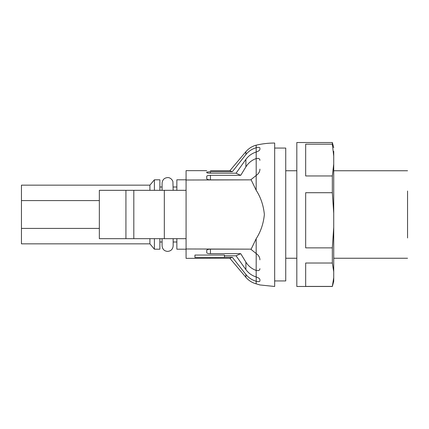 <?xml version="1.0" encoding="UTF-8"?>
<svg xmlns="http://www.w3.org/2000/svg" width="429" height="429" viewBox="0 0 429 429"><rect width="100%" height="100%" fill="white"/><g stroke="black" fill="none" stroke-linecap="round" stroke-linejoin="round"><path stroke-width="0.64" d="M186.079 190.32L164.323 190.32L164.323 238.674L99.335 238.674L99.335 190.32L125.922 190.32L125.922 238.674M186.079 238.674L164.323 238.674M259.904 259.845L259.904 259.872C259.915 257.427 258.687 255.319 256.21 253.544L250.692 249.142L210.441 249.142L210.441 253.662L240.717 253.662L236.036 255.791L224.469 255.791L224.469 255.062L194.938 255.062L194.938 257.47L232.357 257.314L229.858 258.269L186.079 258.355L186.079 170.645L206.746 170.656M164.323 190.32L125.922 190.32M259.899 284.92L256.21 283.853L259.904 284.947L274.667 286.481L274.667 143.034C268.286 143.045 262.124 143.758 256.172 145.184L256.21 175.45L250.692 179.858L210.441 179.858C208.162 179.767 206.928 179.376 206.746 178.689L206.746 176.222C206.944 175.681 208.172 175.381 210.441 175.332L210.441 179.858M210.441 170.726L229.858 170.726L232.357 171.686L210.441 171.686L210.441 173.203L236.036 173.203L240.717 175.332L210.441 175.332M210.441 173.203C208.188 173.16 206.96 172.967 206.746 172.624L206.746 172.115L210.441 171.686M250.692 179.858L186.079 180.008M210.441 258.269L206.746 258.344M210.441 253.662C208.172 253.614 206.944 253.319 206.746 252.778L206.746 250.311C206.928 249.624 208.162 249.233 210.441 249.142M250.692 249.142L186.079 248.986M251.228 248.986L256.172 238.722C260.741 231.687 263.47 223.611 264.366 214.5C263.47 205.389 260.741 197.313 256.172 190.272L251.228 180.008M186.079 179.805L176.85 179.805L176.85 190.32M176.85 238.674L176.85 249.195L186.079 249.195M133.81 190.32L133.81 238.674M240.717 253.662L245.892 262.119L245.892 269.616C248.536 273.193 251.962 275.638 256.172 276.952L256.21 276.962C258.489 277.74 259.717 278.619 259.904 279.59L259.904 281C259.695 281.714 258.467 281.805 256.21 281.263L256.172 281.258C252.043 280.067 248.616 277.799 245.892 274.447L245.892 277.316L235.5 264.983M256.21 253.544L256.172 270.447C251.818 268.876 248.396 266.103 245.892 262.119M256.172 158.553C251.818 160.119 248.396 162.897 245.892 166.881L240.717 175.332M236.036 173.203L245.892 159.379L245.892 166.881M256.172 152.048C251.962 153.362 248.536 155.807 245.892 159.379M256.172 147.742C252.043 148.933 248.616 151.201 245.892 154.547L232.357 171.686M229.858 170.726L245.892 151.684L245.892 154.547M256.172 145.184L255.116 145.469C251.464 146.68 248.391 148.75 245.892 151.684M231.049 169.316L234.765 164.892M259.904 149.415L259.904 149.405C259.717 150.381 258.489 151.255 256.21 152.032M259.904 169.155L259.904 169.128C259.915 171.573 258.687 173.681 256.21 175.45M256.172 281.258L256.172 283.842C252.08 282.716 248.654 280.545 245.892 277.316L229.858 258.269M232.357 257.314L245.892 274.447M224.469 255.791L224.469 257.314M194.938 257.47L194.938 255.062M236.036 255.791L245.892 269.616M256.21 158.542C258.628 158.07 259.856 158.666 259.904 160.323M256.21 270.458C258.628 270.93 259.856 270.334 259.904 268.677M256.21 147.732C258.467 147.195 259.695 147.281 259.904 148L259.904 149.405M255.116 145.469L255.598 145.334M259.904 281L259.904 279.59M274.667 280.941L285.741 280.941L285.741 148.059L274.667 148.059M333.724 164.098L332.341 175.954L305.673 175.954L305.673 144.192L332.341 144.192L332.341 142.519L296.814 142.519L296.814 286.475L332.341 286.475L333.724 281.311L333.724 151.319M407.55 191.028L407.55 237.966C407.55 264.661 407.55 264.661 407.55 237.966M149.903 238.674L149.903 243.844L21.45 243.844L21.45 185.156L149.903 185.156L154.397 179.805L159.872 179.805L159.872 190.32M159.872 238.674L159.872 249.195L154.397 249.195L154.397 238.674M333.724 227.279L332.341 247.871L332.341 263.015L333.724 271.75M333.724 277.681L332.341 286.416L305.673 286.416L305.673 263.015L332.341 263.015M332.341 144.192L333.724 156.049M332.341 247.871L305.673 247.871L305.673 192.712L332.341 192.712L332.341 175.954M332.341 192.712L333.724 213.304M154.397 179.805L154.397 190.32M149.903 185.156L149.903 190.32M21.45 200.59L99.335 200.59M21.45 228.41L99.335 228.41M256.172 175.472L256.172 190.272M256.21 276.962L256.21 281.263M256.172 238.722L256.172 253.528M256.172 270.447L256.172 276.952M173.16 241.999L176.85 241.999M173.16 187.001L176.85 187.001M162.087 190.32L162.087 183.124C162.457 179.719 164.302 177.874 167.621 177.585C168.088 177.467 171.284 177.633 172.903 181.467L173.16 190.32M173.16 238.674L173.16 245.876C172.828 249.238 170.983 251.083 167.621 251.41C164.302 251.126 162.457 249.281 162.087 245.876L162.087 238.674M285.741 258.242L296.814 258.242M285.741 170.758L296.814 170.758M159.872 187.001L162.087 187.001M159.872 241.999L162.087 241.999M333.724 170.758L407.55 170.758M333.724 258.242L407.55 258.242M333.724 147.689L332.341 142.519M149.903 243.844L154.397 249.195"/></g></svg>
